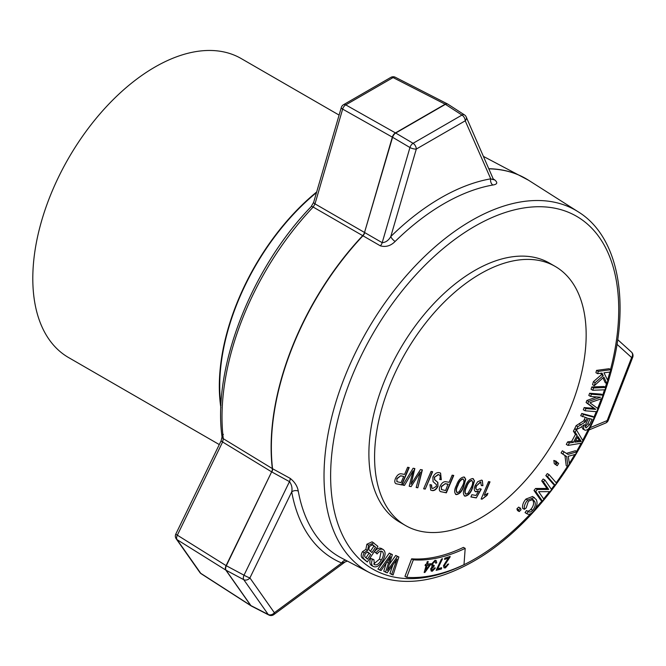 <?xml version="1.0" encoding="UTF-8"?>
<svg xmlns="http://www.w3.org/2000/svg" width="666" height="666" viewBox="0 0 666 666"><rect width="100%" height="100%" fill="white"/><g stroke="black" fill="none" stroke-linecap="round" stroke-linejoin="round"><path stroke-width="1" d="M555.178 266.408L549.483 263.12A149.609 86.38 120 0 0 532.542 257.018A149.609 86.38 120 0 0 392.557 363.095A149.609 86.38 120 0 0 399.875 522.252L405.569 525.541A149.609 86.38 120 0 0 422.51 531.643A149.609 86.38 120 0 0 562.495 425.566A149.609 86.38 120 0 0 555.178 266.408A149.609 86.38 120 0 0 538.236 260.306A149.609 86.38 120 0 0 398.251 366.383A149.609 86.38 120 0 0 405.569 525.541M220.97 405.319A172.053 99.334 -60 0 1 316.492 192.591M220.871 407.725A172.627 99.667 -60 0 1 316.675 191.966M339.102 115.085L241.184 58.55A172.627 99.667 120 0 0 152.306 68.606A172.627 99.667 120 0 0 41.608 220.862A172.627 99.667 120 0 0 68.556 357.542L219.289 444.572M380.369 245.846C385.805 247.344 390.734 245.879 395.146 241.442A4.754 1.69 -134.4 0 1 390.792 236.538C388.628 240.376 385.764 242.424 382.192 242.674A4.754 2.597 -60 0 1 380.369 245.846L362.945 235.781A210.98 121.811 120 0 0 272.56 468.722L290.16 478.355A4.754 2.614 -61.3 0 1 289.477 481.635C291.725 484.773 292.474 488.195 291.716 491.899L249.908 577.93L274.367 612.728L341.691 563.003L345.113 561.962L273.834 614.61A4.754 2.339 53.6 0 0 274.367 612.728A4.754 3.755 144.9 0 1 268.215 614.477L243.756 579.678A4.754 2.622 -61.9 0 1 243.331 578.013A4.754 2.622 -61.9 0 1 244.014 575.199L289.477 481.635L271.878 471.994A4.754 2.614 118.7 0 0 272.56 468.722L272.327 468.581A4.754 2.872 -58.7 0 1 271.645 471.861L226.323 565.75L244.014 575.199A4.754 0.475 25.9 0 0 249.908 577.93A4.754 3.755 144.9 0 1 243.756 579.678L226.057 570.229A4.754 2.622 -61.9 0 1 225.632 568.564A4.754 2.622 -61.9 0 1 226.323 565.75A4.754 0.475 -154.1 0 1 226.199 565.684A4.754 0.475 -154.1 0 1 226.082 565.617A4.754 2.864 122 0 0 225.824 570.096L177.073 539.651L200.732 573.309L250.682 605.461L225.824 570.096A4.754 3.755 144.9 0 0 225.94 570.163A4.754 3.755 144.9 0 0 226.057 570.229L250.915 605.594A4.754 3.755 144.9 0 1 250.799 605.527A4.754 3.755 144.9 0 1 250.682 605.461A4.754 2.689 122.8 0 0 251.14 605.902A4.754 2.689 122.8 0 0 251.232 605.96M345.912 560.322A4.754 3.871 -67.3 0 0 341.691 563.003A214.577 123.884 -60 0 1 291.716 491.899A4.754 3.213 -10.3 0 1 298.26 491.142C297.461 486.255 294.755 481.993 290.16 478.355M465.184 548.384L463.444 547.385A182.218 105.203 -60 0 1 411.613 558.832L404.97 576.323L406.71 577.33A201.398 116.275 120 0 0 464.002 564.668L465.184 548.384A182.218 105.203 -60 0 1 413.345 559.84L406.71 577.33M389.36 564.302L395.721 555.461L398.876 556.984L393.09 575.016L389.935 573.493L392.848 564.993M391.666 574.492L397.003 559.107L387.179 572.843L383.774 571.22L386.347 562.895M385.506 572.227L390.559 556.743L381.035 570.579L377.905 569.064L389.335 553.105L392.407 554.603L387.412 570.496L397.46 556.46L395.721 555.461M374.334 564.61C376.69 565.509 379.004 564.01 381.268 560.098C383.699 556.243 384.041 553.379 382.276 551.49C380.686 550.707 378.954 551.523 377.089 553.929L374.45 551.606C377.048 548.459 379.412 547.452 381.535 548.576L383.275 549.583C385.897 551.831 385.656 555.602 382.534 560.889C379.437 565.925 376.332 567.773 373.218 566.441L371.478 565.434C369.655 564.202 369.372 561.846 370.637 558.374L373.884 559.64L374.459 564.685M373.693 564.002L379.528 559.099L381.21 551.157M367.316 561.971L362.495 558.166C360.822 556.901 360.814 554.745 362.471 551.698L365.867 549.425L366.874 544.239L372.103 541.816L377.897 546.353L367.316 561.971L364.227 559.165C362.562 557.9 362.554 555.744 364.202 552.697L367.599 550.432L368.614 545.246L373.834 542.823M606.959 383.691L603.887 377.114L594.297 385.697L595.138 382.675L603.221 375.657L602.006 373.102L597.652 373.684L595.912 372.677L596.553 370.388L609.124 368.706L610.855 369.705L610.222 371.994L603.987 372.835L607.825 380.586L606.959 383.691L605.219 382.692L602.988 377.922M594.297 385.697L592.565 384.698L593.406 381.676L601.49 374.658L600.824 373.26M591.058 389.26L591.816 386.963L604.012 386.488L605.744 387.487L604.994 389.785L592.798 390.268L591.058 389.26M585.056 410.789L585.897 408.583L595.695 409.349L587.828 403.538L588.627 401.465L600.507 397.236L590.551 396.453L588.811 395.446L589.66 393.24L601.356 394.155L603.096 395.163L601.773 398.618L589.868 402.755L597.935 408.624L596.753 411.713L585.056 410.789L583.316 409.79L584.165 407.575L593.955 408.35L586.097 402.539L586.896 400.466L596.786 396.944M585.048 430.194C583.416 429.42 583.175 427.555 584.332 424.608L580.852 427.322L576.531 429.512L577.847 426.673L585.414 421.869L587.254 418.007L580.71 415.726L581.759 413.469L592.582 416.342L594.322 417.341L590.817 424.908C589.352 428.538 587.429 430.303 585.048 430.194L582.858 429.012L581.868 426.748M576.531 429.512L574.8 428.504L576.107 425.666L583.674 420.862L585.297 417.482M577.097 451.739L575.491 454.354L568.223 456.293L569.505 464.152L567.965 466.666L566.233 465.667L564.943 455.577L561.08 452.938L562.395 450.782L567.998 454.428L577.097 451.739L575.357 450.732L566.45 453.371M557.492 462.479L558.657 463.494L557.192 465.684L554.287 463.669L553.829 460.456L556.36 461.297L556.759 463.578L557.492 462.479L556.227 461.754M545.829 475.616L547.31 473.609L549.042 474.608L556.568 483.2L555.086 485.206L553.354 484.207L545.829 475.616L547.56 476.615L549.042 474.608M541.708 480.877L543.198 479.029L544.938 480.036L551.631 489.677L550.041 491.641L538.636 491.683L543.897 499.259L542.415 501.098L540.675 500.091L533.982 490.451L535.564 488.486L546.977 488.453L541.708 480.877L543.448 481.876L544.938 480.036M525.058 512.629L527.206 513.919L526.798 513.636L528.238 511.555C529.453 512.52 530.927 512.104 532.658 510.298C535.306 506.984 535.963 504.037 534.623 501.456L532.966 499.475L528.413 501.19L526.19 507.925L524.375 509.323L522.644 508.325C522.186 505.194 523.285 502.106 525.932 499.075L532.65 496.453L536.297 499.625C537.878 503.205 536.863 507.184 533.241 511.588C530.744 514.227 528.596 514.91 526.798 513.636L525.058 512.629L526.498 510.547C527.713 511.521 529.187 511.105 530.919 509.29C533.574 505.977 534.232 503.03 532.883 500.449L532.084 499.192M516.883 508.866L518.656 507.117L520.387 508.116L521.02 509.798L519.247 511.555L517.507 510.556L516.883 508.866L518.614 509.873L520.387 508.116M568.023 445.412L566.291 444.413L567.64 441.899L571.694 441.342L575.432 434.374L573.393 431.168L574.65 428.829L576.39 429.828L582.917 440.792L581.634 443.165L568.023 445.412L569.372 442.898L573.426 442.349L577.164 435.381L575.133 432.167L576.39 429.828M442.515 558.774L437.712 568.731L441.675 567.732L441.408 568.989L436.172 570.312L441.5 559.032L442.515 558.774M426.506 564.252L427.239 561.663L428.205 561.538L427.464 564.135L430.869 563.711L424.95 572.394L424.167 572.494L426.157 565.476L425.099 565.609L425.441 564.385L426.506 564.252M431.834 566.341L432.301 566.508L431.476 564.152L434.981 560.306L436.097 560.431L436.746 562.845L435.731 563.203L434.707 561.396L432.517 563.927L433.549 565.717L434.274 565.442L433.874 566.616L431.66 568.722L432.542 570.146L434.457 567.948L435.364 567.998L432.292 571.22L431.218 571.087L430.669 568.881L432.301 566.508L431.884 566.375M435.264 561.438L434.598 561.33L432.517 563.927M432.825 565.609L433.549 565.717M431.909 570.046L432.542 570.146M446.636 560.655L448.576 558.141L444.572 559.398L444.796 558.158L450.183 556.468L444.472 565.484L445.687 566.824L447.652 564.219L448.659 564.027L445.471 567.898L444.055 567.882L443.448 565.775L446.636 560.655M444.805 566.766L445.687 566.824M223.385 434.39A4.754 3.08 -7 0 0 222.028 436.913A4.754 3.08 -7 0 0 223.293 438.703L272.327 468.581A210.98 121.811 -60 0 1 362.704 235.647L313.17 207.059A208.466 120.363 120 0 0 223.293 438.703L222.61 441.991L177.339 535.173L226.082 565.617L271.645 471.861L222.61 441.991A4.754 0.475 25.9 0 1 221.104 440.834L175.824 534.015A4.754 4.754 0 0 0 176.215 538.836L199.875 572.494A4.754 4.754 0 0 0 201.19 573.759L251.14 605.902A4.754 4.754 0 0 0 251.54 606.135A4.754 2.797 -62.8 0 1 250.915 605.594L268.215 614.477A4.754 2.797 -62.8 0 0 268.831 615.018A4.754 4.754 0 0 0 273.834 614.61M493.573 179.154L494.672 179.862C497.935 182.609 497.344 184.324 492.89 185.015A209.823 121.145 120 0 0 444.014 203.663A209.823 121.145 120 0 0 395.146 241.442M221.104 440.834L222.028 436.913C212.446 367.932 251.024 268.814 311.122 206.701L311.122 206.701A4.754 1.49 43.5 0 1 313.17 207.059L315.001 203.871L364.527 232.476A4.754 2.889 -60 0 1 362.704 235.647L362.945 235.781A4.754 2.597 -60 0 0 364.76 232.609L382.192 242.674L409.948 147.527L392.574 137.271L364.527 232.476L392.332 137.129A4.754 1.515 16.3 0 0 392.449 137.196A4.754 1.515 16.3 0 0 392.574 137.271A4.754 2.581 -59.5 0 1 395.687 133.042L413.07 143.298L461.979 115.06L445.404 104.337L395.687 133.042A4.754 2.747 60 0 0 395.571 132.975A4.754 2.747 60 0 0 395.454 132.909A4.754 2.905 119.4 0 0 392.332 137.129L342.649 109.116L315.001 203.871A4.754 1.515 16.3 0 1 313.669 202.264L311.122 206.701M492.848 178.788C494.155 179.845 493.456 179.862 490.75 178.829A4.754 3.497 -99.9 0 0 492.89 185.015M493.872 179.77A4.754 2.747 122.7 0 0 494.672 179.862M519.247 511.555L518.614 509.873M534.623 501.456L532.883 500.449M532.658 510.298L530.919 509.29M528.529 511.746L526.498 510.547M524.375 509.323C523.926 506.193 525.016 503.113 527.672 500.074L525.932 499.075M527.672 500.074L534.39 497.46M542.415 501.098L535.714 491.458L537.304 489.485L548.709 489.452L546.977 488.453M548.709 489.452L543.448 481.876M537.304 489.485L535.564 488.486M535.714 491.458L533.982 490.451M555.086 485.206L547.56 476.615M557.192 465.684L556.027 464.668L555.561 461.455L553.829 460.456M555.561 461.455L556.36 461.297M556.027 464.668L554.287 463.669M567.965 466.666L566.683 456.585L561.08 452.938M562.812 453.937L564.127 451.789M566.683 456.585L564.943 455.577M577.897 436.505L574.866 442.157L581.26 441.45L577.897 436.505M575.133 432.167L573.393 431.168M577.164 435.381L575.432 434.374M573.426 442.349L571.694 441.342M569.372 442.898L567.64 441.899M579.836 439.677L577.372 437.487M575.574 440.842L579.52 440.442L578.105 438.678M581.26 441.45L579.52 440.442M582.45 416.733L583.491 414.477L594.322 417.341M588.494 418.331L586.247 423.185C585.006 425.507 584.964 427.064 586.13 427.872L589.577 424.683L592.074 419.28L588.494 418.331M583.491 414.477L581.759 413.469M585.414 421.869L583.674 420.862M581.143 425.016L579.403 424.009M577.847 426.673L576.107 425.666M585.272 426.806L587.845 423.684L590.118 418.764M589.577 424.683L587.845 423.684M590.551 396.453L591.4 394.239L589.66 393.24M588.627 401.465L586.896 400.466M587.828 403.538L586.097 402.539M595.695 409.349L593.955 408.35M585.897 408.583L584.165 407.575M591.4 394.239L603.096 395.163M592.798 390.268L593.548 387.962L591.816 386.963M593.548 387.962L605.744 387.487M597.652 373.684L598.284 371.395L596.553 370.388M603.221 375.657L601.49 374.658M595.138 382.675L593.406 381.676M598.284 371.395L610.855 369.705M370.679 554.42L367.732 552.047L365.443 553.421C364.335 555.544 364.469 556.951 365.834 557.65L367.474 559.14L370.679 554.42L367.374 552.006M375.557 547.202L372.719 544.746L369.738 546.27C368.564 548.509 368.656 550.041 370.021 550.849L371.928 552.572L375.557 547.202L372.036 544.588M368.614 545.246L366.874 544.239M367.599 550.432L365.867 549.425M364.202 552.697L362.471 551.698M365.984 557.783L368.939 553.413M370.429 551.215L373.826 546.203M381.268 560.098L379.528 559.099M371.628 565.526L373.218 566.441C371.387 565.201 371.112 562.845 372.377 559.382L370.637 558.374M372.377 559.382L373.884 559.64M377.089 553.929L374.45 551.606M376.182 552.605C378.788 549.458 381.143 548.451 383.275 549.583M397.46 556.46L398.876 556.984M379.645 570.071L391.067 554.112L389.335 553.105M391.067 554.112L392.407 554.603M413.345 559.84L411.613 558.832M428.072 561.555L427.464 564.135M430.736 563.727L430.519 564.935M430.411 564.868L424.95 572.394M424.841 572.335L424.184 572.419M425.116 565.526L426.157 565.476M429.578 565.051L427.014 565.292L425.732 570.238L429.578 565.051L427.122 565.359L425.732 570.238M436.047 560.397L436.746 562.845M436.638 562.778L435.739 563.095M435.214 561.405L434.598 561.33M432.409 563.869L433.441 565.659M434.115 565.517L433.874 566.616M433.616 566.566L431.66 568.722M431.551 568.656L432.434 570.079M435.256 567.94L432.292 571.22M432.184 571.153L431.168 571.053M442.407 558.707L437.712 568.731M441.541 567.765L441.408 568.989M441.3 568.922L436.197 570.213M444.588 559.29L448.576 558.141M450.074 556.41L449.908 557.4M449.8 557.342L444.472 565.484M444.364 565.417L445.579 566.758M448.551 563.969L445.471 567.898M445.363 567.832L444.006 567.848M420.479 469.555L422.369 469.888L417.815 487.787L416.158 487.495L420.338 472.144L411.13 486.605L409.199 486.263L413.053 470.854L404.47 485.422L402.822 485.131L413.095 468.248L414.86 468.556L411.064 484.332L420.479 469.555M439.202 472.627L440.601 473.101L441.292 479.711L439.693 479.428C440.634 476.648 440.209 475.049 438.419 474.65L434.532 477.222L434.74 479.786L437.87 482.417L437.945 486.471C436.188 489.652 434.199 491 431.968 490.534L430.744 490.109L429.945 484.657L431.551 484.94L431.968 488.245L432.767 488.519L436.272 486.347L436.521 484.74L433.05 481.61L432.875 477.056C434.723 473.692 436.838 472.211 439.202 472.627M439.027 474.841L438.145 474.492L434.532 477.222M464.535 477.197L465.451 478.971L463.511 486.288C461.804 491.192 459.34 493.914 456.118 494.463L456.385 494.622C454.054 493.081 454.095 489.926 456.51 485.156C458.216 480.261 460.681 477.539 463.902 476.998L465.725 479.129L463.786 486.446C462.079 491.35 459.607 494.072 456.385 494.622L455.644 494.355M463.902 476.998L464.668 477.272M478.538 491.058L476.023 491.858C474.059 491.083 473.742 489.01 475.091 485.639L477.697 481.718L481.476 480.111L482.317 480.411L482.917 485.647L481.368 485.606L480.619 482.117L476.606 485.764C475.616 488.12 475.84 489.51 477.281 489.926L479.886 488.702L481.252 489.185L476.282 497.902L470.895 496.944L471.844 494.713L476.04 495.462L478.538 491.058L475.374 491.633M480.944 482.217L480.344 481.959L476.606 485.764M476.556 489.635L477.281 489.926M481.135 499L488.553 481.61L490.01 481.859L484.224 495.421L487.945 493.315L487.062 495.371L482.067 499.167L481.135 499M473.268 478.746L474.184 480.519L472.252 487.837C470.537 492.74 468.073 495.462 464.851 496.003L465.118 496.162C462.787 494.63 462.828 491.475 465.243 486.704C466.949 481.809 469.413 479.087 472.635 478.546L474.458 480.669L472.519 487.995C470.812 492.898 468.34 495.621 465.118 496.162L464.377 495.904M472.635 478.546L473.401 478.812M453.446 475.391L446.07 492.682L440.559 491.641C439.127 490.775 438.952 489.01 440.035 486.347C441.833 482.725 443.931 481.21 446.337 481.809L449.117 482.301L452.156 475.166L453.762 475.449L446.345 492.84L440.384 491.541M431.052 471.428L432.65 471.711L425.233 489.102L423.634 488.819L431.052 471.428M408.899 467.507L401.531 484.798L396.012 483.749C394.58 482.892 394.405 481.127 395.487 478.454C397.286 474.833 399.384 473.318 401.789 473.917L404.57 474.408L407.617 467.274L409.215 467.557L401.798 484.956L395.837 483.658M489.693 481.809L484.224 495.421M487.537 493.464L487.062 495.371M486.796 495.213L482.067 499.167M481.801 499.009L481.177 498.901M482.184 480.336L482.917 485.647M482.642 485.489L481.41 485.456M480.81 482.126L480.344 481.959M476.332 485.606C475.341 487.962 475.566 489.352 477.006 489.768M480.952 489.077L476.282 497.902M476.007 497.743L470.937 496.844M475.749 491.699L475.241 491.55M464.851 496.003L464.244 495.82M471.994 480.619L471.503 480.394C469.214 481.202 467.515 483.341 466.425 486.813C464.602 490.176 464.368 492.574 465.725 494.005M466.425 486.813L466.691 486.971C464.876 490.334 464.643 492.732 465.992 494.164L465.492 493.939M465.992 494.164L468.015 493.24L471.062 487.745C472.877 484.398 473.118 482.001 471.778 480.552C469.488 481.36 467.79 483.499 466.691 486.971M456.118 494.463L455.511 494.272M463.261 479.07L462.77 478.854C460.481 479.653 458.782 481.793 457.692 485.264C455.869 488.628 455.636 491.025 456.984 492.457M457.692 485.264L457.958 485.422C456.143 488.786 455.91 491.183 457.259 492.615L456.751 492.39M457.259 492.615L459.274 491.691L462.329 486.197C464.144 482.85 464.377 480.452 463.045 479.004C460.747 479.811 459.057 481.951 457.958 485.422M441.375 489.527L445.596 490.551L447.993 484.149L445.254 483.666L441.392 486.405L441.533 489.618M441.392 486.405L441.458 489.577M445.254 483.666L441.666 486.555M448.26 484.307L445.521 483.824M440.467 473.035L441.292 479.711M441.025 479.553L439.727 479.329M438.894 474.758L438.145 474.492M434.257 477.064L434.74 479.786M434.465 479.628L437.87 482.417M437.604 482.259L437.945 486.471M437.67 486.313C435.914 489.493 433.924 490.85 431.701 490.376L431.968 490.534M431.701 490.376L430.611 490.026M431.243 484.89L431.834 488.161M432.342 471.653L425.233 489.102M424.966 488.944L423.676 488.719M422.069 469.838L417.815 487.787M417.54 487.629L416.183 487.395M411.13 486.605L420.338 472.144M410.855 486.446L409.224 486.155M404.47 485.422L413.053 470.854M404.204 485.273L402.88 485.031M414.56 468.506L411.064 484.332M396.828 481.643L401.057 482.659L403.713 476.415L400.707 475.774L396.844 478.513L396.986 481.734M396.844 478.513L396.911 481.693M400.707 475.774L397.119 478.671M403.713 476.415L400.982 475.932M578.205 211.813C621.611 238.42 632.034 312.071 605.885 388.669C582.658 459.931 529.254 529.778 473.692 561.197C434.423 583.449 399.791 587.312 369.805 572.785A208.466 120.363 -60 0 1 334.557 406.643A208.466 120.363 -60 0 1 471.428 220.596A208.466 120.363 -60 0 1 578.205 211.813L528.604 180.278A210.98 121.811 120 0 0 489.044 168.848M610.539 369.522A203.713 117.616 120 0 0 474.675 226.357A203.713 117.616 120 0 0 330.627 475.849A203.713 117.616 120 0 0 474.675 559.015A203.713 117.616 120 0 0 530.494 513.794M298.26 491.142A209.823 121.145 120 0 0 341.725 558.133L369.805 572.785M535.647 508.183A203.713 117.616 120 0 0 542.007 500.857M543.647 498.892A203.713 117.616 120 0 0 549.483 491.641M551.34 489.252A203.713 117.616 120 0 0 554.603 484.923M556.193 482.767A203.713 117.616 120 0 0 567.449 466.367M569.38 463.345A203.713 117.616 120 0 0 574.741 454.57M576.573 451.431A203.713 117.616 120 0 0 581.152 443.248M582.675 440.392A203.713 117.616 120 0 0 588.619 428.671M593.939 417.116A203.713 117.616 120 0 0 596.27 411.68M597.618 408.391A203.713 117.616 120 0 0 601.34 398.767M602.722 394.946A203.713 117.616 120 0 0 604.503 389.81M605.344 387.254A203.713 117.616 120 0 0 606.551 383.458M607.583 380.103A203.713 117.616 120 0 0 609.873 372.044M590.059 427.705L607.167 420.587L631.626 357.55L616.982 344.314M488.986 168.723A210.98 121.811 -60 0 1 523.16 177.131A210.98 121.811 -60 0 1 525.915 178.646M390.817 77.398A4.754 4.754 0 0 1 395.363 77.281A4.754 2.772 117.1 0 0 393.082 77.572L345.762 104.887L395.454 132.909L445.163 104.204L393.082 77.572A4.754 2.747 60 0 0 390.817 77.398L343.498 104.72A4.754 2.747 60 0 1 345.762 104.887A4.754 2.905 119.4 0 0 342.649 109.116A4.754 1.515 16.3 0 1 341.308 107.509L313.669 202.264M464.443 114.877A4.754 4.754 0 0 1 466.217 116.958A4.754 3.58 156.3 0 1 465.226 120.812L416.308 149.059L390.792 236.538A214.577 123.884 -60 0 1 490.75 178.829L465.226 120.812A4.754 2.747 60 0 0 461.979 115.06A4.754 2.714 -57.1 0 1 464.443 114.877L447.868 104.162A4.754 4.754 0 0 0 447.452 103.921A4.754 2.772 117.1 0 0 445.163 104.204A4.754 2.747 60 0 1 445.404 104.337A4.754 2.714 -57.1 0 1 447.868 104.162M176.215 538.836A4.754 3.755 144.9 0 0 177.073 539.651A4.754 2.864 122 0 1 177.339 535.173A4.754 0.475 -154.1 0 1 175.824 534.015M201.19 573.759A4.754 2.689 122.8 0 1 200.732 573.309A4.754 3.755 144.9 0 1 199.875 572.494M409.948 147.527A4.754 2.581 -59.5 0 1 413.07 143.298A4.754 2.747 60 0 1 416.308 149.059A4.754 1.515 -163.7 0 1 409.948 147.527M605.635 423.035A4.754 4.754 0 0 0 608.241 420.363A4.754 1.007 21.2 0 1 607.167 420.587A4.754 3.097 67.4 0 1 605.635 423.035L588.969 429.97M447.66 104.046A4.754 2.772 117.1 0 0 447.452 103.921L395.363 77.281M617.698 339.652L631.451 352.081A4.754 3.854 132.1 0 1 631.626 357.55A4.754 1.007 21.2 0 0 632.7 357.326L608.241 420.363M578.563 441.683L576.823 440.676M586.047 420.621L584.307 419.622M364.227 559.165L362.495 558.166M368.889 552.805L367.515 552.006M373.509 545.346L372.211 544.605M388.719 568.606L388.12 568.264M388.345 563.07L386.829 562.196M395.687 562.762L394.821 562.254M483.616 156.502L528.604 180.278M268.831 615.018L251.54 606.135M345.113 561.962L347.386 561.088M343.498 104.72A4.754 4.754 0 0 0 341.308 107.509M466.217 116.958L493.514 179.604M632.7 357.326A4.754 4.754 0 0 0 631.451 352.081"/></g></svg>
